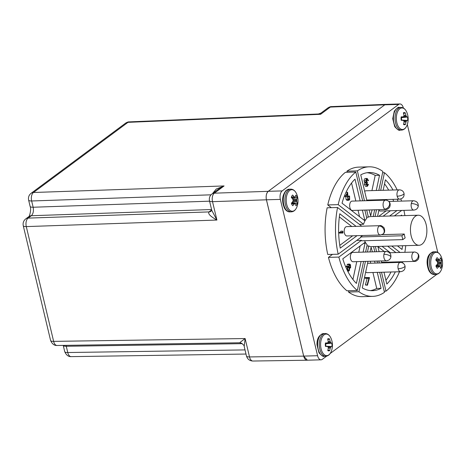 <?xml version="1.0" encoding="UTF-8"?>
<svg xmlns="http://www.w3.org/2000/svg" width="465" height="465" viewBox="0 0 465 465"><rect width="100%" height="100%" fill="white"/><g stroke="black" fill="none" stroke-linecap="round" stroke-linejoin="round"><path stroke-width="0.7" d="M415.332 216.289A15.037 8.213 -91.6 0 1 418.233 215.219A15.037 8.213 -91.6 0 1 426.655 227.292A15.037 8.213 -91.6 0 1 421.982 244.206A15.037 8.213 -91.6 0 1 419.081 245.276A15.037 8.213 -91.6 0 1 410.665 233.203A15.037 8.213 -91.6 0 1 415.332 216.289M418.233 215.219L370.483 216.568A15.037 8.213 88.4 0 0 368.379 217.138L366.56 217.19M372.116 209.878L370.675 215.731L369.105 209.959M362.38 210.151L364.659 219.713L364.415 220.427L342.037 203.176A59.102 32.277 -91.6 0 1 354.998 179.153L360.172 200.88M303.692 356.109A6.533 3.569 88.4 0 0 307.144 360.212L321.036 359.817A6.533 3.569 -91.6 0 1 317.583 355.713L303.692 356.109L266.451 199.793L280.343 199.398L317.583 355.713M384.788 104.823L398.679 104.433A6.533 3.569 -91.6 0 1 399.941 103.968L386.049 104.358A6.533 3.569 88.4 0 0 384.788 104.823L268.276 191.307A6.533 3.569 88.4 0 0 266.451 199.793M321.036 359.817A6.533 3.569 -91.6 0 0 322.297 359.352L326.651 356.12M330.191 353.493L436.792 274.373M280.343 199.398A6.533 3.569 -91.6 0 1 282.168 190.912L268.276 191.307M398.679 104.433L282.168 190.912M399.941 103.968A6.533 3.569 -91.6 0 1 403.382 108.037M437.774 252.414L407.305 124.504M356.696 240.446L361.456 240.312L338.863 257.081A64.804 35.387 -91.6 0 0 357.347 290.509L346.925 290.799A64.804 35.387 -91.6 0 1 328.447 257.372L332.516 254.349M337.567 207.5A64.804 35.387 -91.6 0 0 338.177 254.192L327.761 254.483A64.804 35.387 -91.6 0 1 327.151 207.791L337.567 207.5L361.776 226.205M331.307 207.675L327.761 204.937A64.804 35.387 -91.6 0 1 345.385 172.329L355.801 172.033L362.654 200.81M347.198 172.277L346.937 171.172A64.804 35.387 -91.6 0 1 358.654 167.115L369.071 166.819A64.804 35.387 -91.6 0 1 382.881 171.463L378.812 190.418M379.69 272.31L384.456 292.316A64.804 35.387 -91.6 0 1 372.738 296.374L362.322 296.67A64.804 35.387 -91.6 0 1 348.512 292.026L348.785 290.747M338.863 257.081L328.447 257.372M357.347 290.509L363.578 261.44M365.595 252.047L367.164 244.724A15.037 8.213 -91.6 0 1 364.554 240.707M365.438 261.388L358.928 291.735L348.512 292.026M366.891 246.002L368.751 245.95L367.455 251.995M372.738 296.374A64.804 35.387 -91.6 0 1 358.928 291.735M377.481 263.033L377.01 261.063M374.802 251.786L373.558 246.566M381.509 272.257L386.008 291.16L384.195 291.212M375.371 246.514L376.615 251.734M378.83 261.01L379.3 262.987M402.841 261.719A64.804 35.387 -91.6 0 1 402.533 262.859M399.482 271.746A64.804 35.387 -91.6 0 1 386.008 291.16M395.895 252.582L387.601 246.165M391.757 246.049L400.057 252.46M403.928 210.366A64.804 35.387 -91.6 0 1 404.893 215.597M405.742 245.654A64.804 35.387 -91.6 0 1 404.858 252.326M401.719 210.43L394.355 215.894M389.594 216.027L396.959 210.564M382.608 172.742L384.468 172.689A64.804 35.387 -91.6 0 1 397.168 189.894M400.842 198.968A64.804 35.387 -91.6 0 1 401.528 201.095M384.468 172.689L380.678 190.365M378.661 199.758L378.533 200.357M376.516 209.75L375.081 216.44M373.221 216.492L374.656 209.802M376.673 200.409L376.801 199.811M346.937 171.172L357.358 170.882A64.804 35.387 -91.6 0 1 369.071 166.819M357.358 170.882L364.473 200.758M366.682 210.029L368.379 217.138M327.761 204.937L338.183 204.641L363.589 224.275A15.037 8.213 88.4 0 1 366.821 218.294L364.862 210.081M338.183 204.641A64.804 35.387 -91.6 0 1 355.801 172.033M363.589 224.275L359.428 224.392M338.177 254.192L360.764 237.423L360.654 236.947L362.572 235.517M360.654 236.947L401.894 235.778L402.812 239.626L361.567 240.794L361.456 240.312M361.102 261.51L356.405 283.4A59.102 32.277 -91.6 0 1 342.786 258.807L364.729 242.561L365.008 243.282L363.113 252.117M381.951 234.662L404.242 234.029A15.037 8.213 88.4 0 0 405.16 237.882L402.812 239.626M368.751 245.95A15.037 8.213 88.4 0 0 371.332 246.624L419.081 245.276M377.266 272.38L381.062 288.323A59.102 32.277 -91.6 0 1 372.575 290.677A59.102 32.277 -91.6 0 1 362.276 287.922L367.984 261.313M369.995 251.925L371.134 247.461L372.378 251.856M374.587 261.127L375.057 263.103M399.249 261.818A59.102 32.277 -91.6 0 1 399.057 262.423M395.331 271.868A59.102 32.277 -91.6 0 1 386.816 284.045L383.991 272.188M381.782 262.911L381.312 260.941M379.103 251.664L377.859 246.444M382.056 246.322L390.35 252.739M400.696 215.714L401.574 215.068A59.102 32.277 -91.6 0 1 401.679 215.684M402.533 245.741A59.102 32.277 -91.6 0 1 402.033 249.443L397.436 245.886M383.154 190.295L385.404 179.798A59.102 32.277 -91.6 0 1 393.012 190.016M397.273 199.229A59.102 32.277 -91.6 0 1 397.982 201.2M390.455 210.744L383.09 216.213M377.563 216.37L378.998 209.68M381.009 200.287L381.143 199.683M366.897 200.688L360.747 174.875A59.102 32.277 -91.6 0 1 369.233 172.521A59.102 32.277 -91.6 0 1 379.539 175.276L376.272 190.487M374.261 199.88L374.127 200.485M357.015 235.674L340.241 248.13A59.102 32.277 -91.6 0 1 339.776 213.755L356.097 226.368M352.935 279.471L356.76 261.632M358.771 252.239L360.125 245.939M404.242 234.029L401.894 235.778M370.402 290.602A59.102 32.277 88.4 0 0 376.726 288.445L381.062 288.323M376.726 288.445L372.924 272.502M370.715 263.225L370.245 261.249M385.915 280.285A59.102 32.277 88.4 0 0 390.989 271.99M394.715 262.545A59.102 32.277 88.4 0 0 394.907 261.94M384.276 251.519L377.888 246.584M398.127 246.421A59.102 32.277 88.4 0 0 398.191 245.869M378.748 216.335L386.119 210.866M393.646 201.322A59.102 32.277 88.4 0 0 392.931 199.351M388.67 190.139A59.102 32.277 88.4 0 0 384.538 183.849M371.93 190.609L375.197 175.398L379.539 175.276M369.791 200.607L369.919 200.002M375.197 175.398A59.102 32.277 88.4 0 0 367.065 172.718M359.579 216.737L358.038 210.273M355.83 201.002L351.552 183.036M351.755 226.49L339.345 216.899M339.781 245.369L352.673 235.802M346.995 266.544L347.169 264.614L347.861 264.108L349.593 264.062L350.529 264.788L350.639 267.724L349.61 268.078L349.43 270.479L348.622 271.147L347.721 271.171M345.693 266.84L346.379 266.335L348.733 266.497L348.901 264.568L349.593 264.062M367.437 285.243L365.362 284.969L367.158 278.314L365.188 278.279L365.176 277.57L369.524 277.564L367.437 285.243L367.094 284.917L368.896 278.262L365.188 278.279M383.096 200.229L383.422 199.619M367.333 186.326L365.6 186.372L364.386 184.431L364.88 182.896L364.089 180.914C364.153 179.397 364.607 178.589 365.444 178.49L367.181 178.444L368.565 180.647L368.164 180.647L367.838 179.589L367.187 179.17L366.234 180.804L367.46 182.449L367.478 183.134L366.548 184.39L367.321 185.593L368.082 184.396L368.501 184.402L367.333 186.326L366.118 184.378L366.618 182.85L365.827 180.868C365.891 179.345 366.344 178.537 367.181 178.444M368.565 180.647L366.426 180.693L366.106 179.635M347.901 198.282L347.791 197.119M347.756 196.242L349.581 196.021L349.668 199.578L348.826 200.281L347.907 199.619L347.274 193.911L345.983 196.352L345.698 195.835L347.593 192.248L348.175 199.096L348.785 199.531L349.395 199.043L348.163 199.078M348.826 200.281L347.088 200.334L346.169 199.671L345.635 196.358M340.787 232.279L340.769 231.157L342.507 231.111L342.525 232.285L338.828 232.273L338.66 233.023M342.507 231.111L342.914 231.558L342.943 233.035L338.66 233.075M347.169 264.614L348.901 264.568M345.728 266.922L347.384 266.875L348.116 266.288M347.279 270.299L347.384 266.875M348.622 271.147L347.529 270.293M347.715 271.171L348.488 271.147M349.634 268.212L350.029 268.2L349.61 268.078M367.158 278.314L368.896 278.262M365.362 284.969L367.094 284.917M366.926 278.233L366.914 277.524M385.154 199.572L384.834 200.183M387.612 199.502L385.537 200.159M366.496 179.624L367.838 179.589M366.426 180.693L368.164 180.647M364.089 180.914L365.827 180.868M364.386 182.251L366.124 182.204M364.88 182.896L366.618 182.85M364.386 184.431L366.118 184.378M366.548 184.442L368.082 184.396M346.024 192.295L347.593 192.248M344.484 195.87L345.698 195.835M344.28 196.399L345.983 196.352M346.169 199.671L347.907 199.619M347.768 196.567L349.314 196.526L349.581 196.021M349.395 199.043L349.314 196.526M342.943 233.035L338.846 233.017M349.122 269.95L348.529 270.398L347.803 269.799L347.675 267.433L348.268 266.986L349.035 267.567L349.122 269.95L347.913 269.985M349.203 265.12L350.238 265.277L350.348 267.16L349.86 267.52L349.285 267.084L349.203 265.12L349.628 264.794M349.035 267.567L347.593 267.608M347.483 268.043L347.588 269.311M350.348 267.16L349.349 267.189M350.238 265.277L349.122 265.306M352.063 201.107A4.667 2.546 88.4 0 0 351.162 201.438A4.667 2.546 88.4 0 0 349.715 206.687A4.667 2.546 88.4 0 0 352.331 210.436L385.752 209.488A4.667 2.546 -91.6 0 1 384.706 209.111A4.667 2.546 -91.6 0 1 383.073 204.769A4.667 2.546 -91.6 0 1 384.59 200.496A4.667 2.546 -91.6 0 1 385.491 200.159L352.063 201.107M397.168 196.23A4.667 1.395 -13.4 0 0 401.888 195.201A4.667 1.395 -13.4 0 0 404.039 193.417C404.411 196.643 402.94 198.555 399.633 199.16A4.667 2.546 -91.6 0 1 397.168 196.23A4.667 2.546 -91.6 0 1 398.47 190.168A4.667 2.546 -91.6 0 1 399.371 189.836L365.943 190.778A4.667 2.546 88.4 0 0 365.042 191.115A4.667 2.546 88.4 0 0 364.694 191.435M378.882 210.221A4.667 2.546 88.4 0 0 380.37 211.029L413.798 210.087A4.667 2.546 -91.6 0 1 411.287 203.583A4.667 2.546 -91.6 0 1 412.635 201.089A4.667 2.546 -91.6 0 1 413.536 200.758L388.85 201.455M365.717 271.874A4.667 2.546 88.4 0 0 367.187 272.664L400.615 271.717A4.667 2.546 -91.6 0 1 398.15 268.782A4.667 2.546 -91.6 0 1 399.452 262.719A4.667 2.546 -91.6 0 1 400.348 262.388L367.553 263.318M346.599 226.635A4.667 2.546 88.4 0 0 345.704 226.967A4.667 2.546 88.4 0 0 344.251 232.215A4.667 2.546 88.4 0 0 346.867 235.964L380.294 235.017A4.667 2.546 -91.6 0 1 377.679 231.268A4.667 2.546 -91.6 0 1 379.132 226.025A4.667 2.546 -91.6 0 1 380.027 225.688L346.599 226.635M352.755 252.414A4.667 2.546 88.4 0 0 351.854 252.745A4.667 2.546 88.4 0 0 350.407 257.994A4.667 2.546 88.4 0 0 353.022 261.737L386.45 260.795A4.667 2.546 -91.6 0 1 383.939 254.291A4.667 2.546 -91.6 0 1 385.282 251.798A4.667 2.546 -91.6 0 1 386.183 251.466L352.755 252.414M245.014 349.907L67.762 352.528A6.533 3.592 89.2 0 0 71.168 356.632L246.002 354.045M307.382 360.206L303.668 356.126L266.428 199.811C265.765 195.998 266.369 193.173 268.247 191.324L384.811 104.805L386.345 104.352M303.668 356.126L249.513 356.928A6.533 3.592 89.2 0 0 252.919 361.032L307.092 360.23M386.049 104.34L331.562 106.613A6.533 3.54 87.6 0 0 330.342 107.078L384.811 104.805M212.575 193.527L216.208 189.063L224.089 185.942L214.342 193.178A6.533 3.627 88 0 0 212.522 201.665L216.905 220.05C210.325 216.388 207.71 213.679 209.041 211.912L28.109 218.108A6.533 3.627 88 0 0 26.29 226.595L53.638 341.374A6.533 3.592 89.2 0 0 57.044 345.483L239.51 342.781L241.352 343.141C243.631 344.891 244.573 345.983 244.183 346.419L246.473 356.016A6.533 1.953 166.6 0 0 249.513 356.928L245.131 338.543L244.183 346.419M211.575 209.529L31.324 215.725L28.109 218.108A6.533 5.109 53.4 0 0 25.709 218.928L28.923 216.539A6.533 5.109 53.4 0 1 31.324 215.725C33.195 213.894 33.806 211.064 33.149 207.239A6.533 1.953 166.6 0 1 30.103 206.326C31.812 210.279 28.65 218.271 28.894 216.562M242.312 343.664L66.268 346.268L65.995 345.35M266.428 199.811L212.522 201.665A6.533 1.953 166.6 0 1 209.483 200.752L211.767 210.349L216.905 220.05L26.29 226.595A6.533 1.953 166.6 0 1 23.25 225.688L50.592 340.467A6.533 1.953 -13.4 0 0 53.638 341.374L245.131 338.543L240.114 342.345M331.562 106.613C330.737 106.497 329.528 106.927 327.941 107.897L320.937 113.094L320.6 114.309L318.409 113.989L129.206 121.882A6.533 3.54 87.6 0 0 127.985 122.341L33.474 192.493A6.533 3.627 88 0 0 31.655 200.979L211.029 194.818M327.941 107.897A6.533 5.109 53.4 0 1 330.342 107.078L320.6 114.309L127.985 122.341A6.533 5.109 -126.6 0 0 125.585 123.161L31.074 193.312A6.533 5.109 53.4 0 1 33.474 192.493L224.089 185.942L218.945 188.796L211.941 193.992A6.533 5.109 53.4 0 1 214.342 193.178L268.247 191.324M439.489 259.836L439.902 259.441A17.612 9.265 146.7 0 0 440.314 257.732A6.086 3.325 -91.6 0 1 441.087 258.79A6.086 3.325 -91.6 0 1 441.674 260.191L436.827 261.196M440.68 255.576A10.776 5.882 88.4 0 0 432.357 255.39A10.776 5.882 88.4 0 0 432.555 270.624A10.776 5.882 88.4 0 0 441.744 268.747L441.744 268.747A17.612 17.612 0 0 0 441.413 257.168L441.413 257.168A10.776 5.882 88.4 0 0 440.68 255.576M439.437 266.195L435.914 265.899L439.576 266.207L438.821 266.602A17.612 10.939 -24.2 0 1 437.269 268.346A6.086 3.325 -91.6 0 1 436.496 267.288A6.086 3.325 -91.6 0 1 435.908 265.881A17.612 9.265 146.7 0 0 437.408 264.056L437.716 263.12L437.385 261.9A17.612 9.835 32.7 0 0 435.833 260.063A6.086 3.325 88.4 0 1 437.129 257.662A17.612 11.515 -156.4 0 1 438.722 259.418L439.338 259.83L436.048 260.295M436.554 265.149L441.75 266.015A17.612 11.515 -156.4 0 0 441.337 264.143L441.308 261.987A17.612 10.939 -24.2 0 0 441.674 260.191M441.75 266.015A6.086 3.325 -91.6 0 1 440.454 268.415A17.612 9.835 32.7 0 0 440 266.631L439.576 266.207M403.184 120.377L401.214 120.226L403.184 120.377A17.612 0.424 3.5 0 1 401.225 120.301A6.086 3.325 -91.6 0 1 401.068 118.581A6.086 3.325 -91.6 0 1 401.185 116.866A17.612 1.256 175.1 0 1 403.138 116.82L403.155 116.82M408.113 118.86A10.776 5.882 -91.6 0 1 407.346 124.37L407.346 124.37A10.776 5.882 -91.6 0 1 400.789 129.067A10.776 5.882 -91.6 0 1 396.337 118.581A10.776 5.882 -91.6 0 1 400.365 108.386A10.776 5.882 -91.6 0 1 407.02 112.792L407.02 112.792C405.625 109.281 403.585 107.485 400.911 107.398L399.29 107.444C398.522 106.781 396.854 108.049 394.279 111.245L392.727 118.685L394.715 126.637C397.465 129.677 399.202 130.845 399.929 130.142A11.352 6.202 -91.6 0 1 393.931 123.004A11.352 6.202 -91.6 0 1 393.402 118.651A11.352 6.202 -91.6 0 1 399.29 107.444M403.678 123.87L405.41 124.515A17.612 15.531 -88.2 0 0 405.98 121.97L406.794 120.464A17.612 0.424 3.5 0 0 407.607 120.452A6.086 3.325 88.4 0 0 407.724 118.738A6.086 3.325 88.4 0 0 407.561 117.017A17.612 1.256 175.1 0 0 406.747 116.907L405.893 115.361A17.612 15.531 -88.2 0 0 405.259 112.844L403.585 113.559M405.41 124.515A6.086 3.325 -91.6 0 1 403.777 124.591A6.086 3.325 -91.6 0 1 403.533 124.475A17.612 13.851 91 0 0 404.033 121.923L403.911 120.964L403.277 120.412M405.259 112.844A6.086 3.325 -91.6 0 0 403.44 112.774A6.086 3.325 -91.6 0 0 403.382 112.803A17.612 13.851 91 0 1 403.951 115.314L403.853 116.262L403.231 116.791M407.607 120.452L401.452 120.046A3.912 2.139 88.4 0 0 401.423 117.651L407.561 117.017M406.794 120.464L401.452 120.046M401.051 117.616L401.423 117.651M291.572 203.81L294.287 203.972A17.612 10.939 -24.2 0 1 292.735 205.71A6.086 3.325 -91.6 0 1 291.962 204.658A6.086 3.325 -91.6 0 1 291.375 203.252L294.903 203.565M288.021 207.989A10.776 5.882 88.4 0 0 297.205 206.117L297.205 206.117A17.612 17.612 0 0 0 296.879 194.539L296.879 194.539A10.776 5.882 88.4 0 0 296.147 192.946A10.776 5.882 88.4 0 0 287.823 192.76A10.776 5.882 88.4 0 0 288.021 207.989M294.955 197.207L295.368 196.811A17.612 9.265 146.7 0 0 295.775 195.102A6.086 3.325 -91.6 0 1 296.554 196.154A6.086 3.325 -91.6 0 1 297.141 197.561L292.293 198.567M294.287 203.972L294.886 203.571L295.467 203.995A17.612 9.835 32.7 0 1 295.92 205.786A6.086 3.325 88.4 0 0 297.216 203.379A17.612 11.515 -156.4 0 0 296.804 201.514L296.775 199.357A17.612 10.939 -24.2 0 0 297.141 197.561M291.514 197.666L294.804 197.201L294.188 196.782A17.612 11.515 -156.4 0 0 292.595 195.027A6.086 3.325 -91.6 0 0 291.299 197.433A17.612 9.835 32.7 0 1 292.845 199.27L293.183 200.485L292.874 201.426A17.612 9.265 146.7 0 1 291.375 203.252L295.037 203.577M292.014 202.513L297.216 203.379M325.709 346.169A3.912 2.139 88.4 0 0 325.68 343.78L331.824 343.141A6.086 3.325 -91.6 0 1 331.981 344.861A6.086 3.325 -91.6 0 1 331.865 346.582L325.442 346.163L331.051 346.588A17.612 0.424 3.5 0 0 331.865 346.582M332.37 344.983A10.776 5.882 -91.6 0 1 331.603 350.5A10.776 5.882 -91.6 0 1 325.047 355.19A10.776 5.882 -91.6 0 1 320.594 344.71A10.776 5.882 -91.6 0 1 324.622 334.509A10.776 5.882 -91.6 0 1 331.278 338.915L331.278 338.915C329.883 335.404 327.848 333.608 325.169 333.527L323.547 333.574A11.352 6.202 -91.6 0 0 317.659 344.774A11.352 6.202 -91.6 0 0 318.188 349.134A11.352 6.202 -91.6 0 0 324.186 356.271C323.46 356.975 321.722 355.806 318.973 352.761L316.985 344.815C316.834 338.642 319.019 334.893 323.547 333.574M331.824 343.141A17.612 1.256 175.1 0 0 331.004 343.031L330.15 341.49A17.612 15.531 -88.2 0 0 329.516 338.973A6.086 3.325 -91.6 0 0 327.697 338.898A6.086 3.325 -91.6 0 0 327.639 338.927A17.612 13.851 91 0 1 328.209 341.444L328.11 342.391L327.395 342.949A17.612 1.256 175.1 0 0 325.442 342.99A6.086 3.325 88.4 0 0 325.326 344.704A6.086 3.325 88.4 0 0 325.483 346.431A17.612 0.424 3.5 0 0 327.441 346.506L328.063 346.89L328.29 348.053A17.612 13.851 91 0 1 327.79 350.598A6.086 3.325 -91.6 0 0 328.034 350.715A6.086 3.325 -91.6 0 0 329.668 350.645A17.612 15.531 -88.2 0 0 330.237 348.093L331.051 346.588M327.488 342.92L325.413 343.217L327.418 342.949M331.278 338.915A17.612 17.612 0 0 1 331.603 350.5L331.603 350.5C330.412 354.08 328.482 355.987 325.814 356.225A11.352 6.202 -91.6 0 1 319.815 349.087A11.352 6.202 -91.6 0 1 319.286 344.728A11.352 6.202 -91.6 0 1 325.169 333.527M327.447 346.506L325.471 346.355L327.534 346.535M325.308 343.74L325.68 343.78M329.516 338.973L327.842 339.688M327.935 350L329.668 350.645M370.407 215.435L370.925 215.417M363.479 219.747L364.659 219.713M363.653 243.317L365.008 243.282M370.878 247.804L371.407 247.787M345.646 196.701L347.384 196.649M384.706 209.111A4.667 3.569 -52.3 0 0 389.124 205.902A4.667 3.569 -52.3 0 0 388.478 201.136C386.932 200.276 385.938 199.95 385.491 200.159M413.443 261.01A4.667 2.546 -91.6 0 0 414.489 261.388C415.547 261.632 416.838 260.877 418.366 259.121C419.36 256.418 418.977 254.39 417.215 253.036A4.667 3.569 127.7 0 1 417.861 257.802A4.667 3.569 127.7 0 1 413.443 261.01A4.667 2.546 -91.6 0 1 411.81 256.668A4.667 2.546 -91.6 0 1 413.327 252.396A4.667 2.546 -91.6 0 1 414.228 252.059L389.542 252.757M411.287 203.583A4.667 1.598 12.1 0 1 416.053 204.484A4.667 1.598 12.1 0 1 418.227 206.402C418.506 203.083 416.942 201.2 413.536 200.758M400.615 271.717C403.922 271.107 405.393 269.194 405.021 265.968A4.667 1.395 166.6 0 1 402.864 267.753A4.667 1.395 166.6 0 1 398.15 268.782M380.294 235.017L382.939 234.098A4.667 3.65 -126.6 0 0 383.689 229.175A4.667 3.65 -126.6 0 0 379.132 226.025M387.345 260.458A4.667 2.546 -91.6 0 1 386.45 260.795C388.839 260.522 390.315 259.296 390.879 257.11A4.667 1.598 -167.9 0 0 388.699 255.192A4.667 1.598 -167.9 0 0 383.939 254.291M64.716 351.616L63.234 345.39A6.533 1.953 -13.4 0 0 66.268 346.268L67.762 352.528A6.533 1.953 166.6 0 1 64.716 351.616C66.239 355.115 68.39 356.783 71.168 356.632M31.074 193.312C28.935 195.021 28.115 197.276 28.615 200.066A6.533 1.953 -13.4 0 0 31.655 200.979L33.149 207.239L209.581 201.176M209.041 211.912A5.185 4.046 -127.3 0 0 210.976 211.244L211.715 210.011M210.976 211.244A5.185 4.057 -126.6 0 1 209.07 211.889L211.674 209.959M433.682 251.827A11.352 6.202 88.4 0 0 428.329 267.387A11.352 6.202 88.4 0 0 429.724 271.101A11.352 6.202 88.4 0 0 434.327 274.524C432.247 274.559 430.468 273.315 428.98 270.781C426.335 264.893 425.37 254.035 433.682 251.827L435.31 251.78C437.478 251.803 439.262 253.047 440.651 255.518L441.413 257.168M434.327 274.524L435.949 274.478A11.352 6.202 -91.6 0 1 431.351 271.054A11.352 6.202 -91.6 0 1 429.956 267.34A11.352 6.202 -91.6 0 1 435.31 251.78M435.938 259.732L438.722 259.418M435.908 259.819L438.809 259.493M438.821 266.602L436.106 266.445M438.902 266.526L436.071 266.358M437.356 261.865L441.308 261.987M437.431 261.987L441.291 262.103M437.734 263.01L441.198 262.917M437.67 263.283L441.198 263.196M437.176 264.364L441.314 264.021M437.077 264.498L441.337 264.143M407.02 112.792A17.612 17.612 0 0 1 407.346 124.37C406.148 127.956 404.219 129.863 401.557 130.095A11.352 6.202 -91.6 0 1 395.558 122.963A11.352 6.202 -91.6 0 1 395.029 118.604A11.352 6.202 -91.6 0 1 400.911 107.398M401.19 120.075L406.736 120.493M403.696 120.691L406.369 120.824M403.893 120.9L406.271 121.016M404.039 121.842L406.015 121.83M404.027 121.981L405.98 121.97M403.957 115.448L405.893 115.361M403.94 115.587L405.933 115.5M403.544 116.593L406.207 116.32M402.516 116.907L406.317 116.517M401.097 117.61L406.689 116.878M401.126 117.645L406.747 116.907M289.149 189.191A11.352 6.202 88.4 0 0 283.795 204.757A11.352 6.202 88.4 0 0 285.19 208.471A11.352 6.202 88.4 0 0 289.794 211.889C287.713 211.93 285.934 210.686 284.446 208.151C281.494 200.915 282.133 194.934 286.37 190.208L289.149 189.191L290.776 189.145C292.944 189.174 294.723 190.418 296.118 192.888L296.879 194.539M289.794 211.889L291.416 211.842A11.352 6.202 -91.6 0 1 286.818 208.425A11.352 6.202 -91.6 0 1 285.423 204.71A11.352 6.202 -91.6 0 1 290.776 189.145M296.804 201.514L292.543 201.862M296.78 201.392L292.642 201.734M296.664 200.566L293.136 200.653M296.658 200.287L293.2 200.374M296.757 199.473L292.898 199.357M291.538 203.728L294.368 203.897M296.775 199.357L292.822 199.235M294.275 196.864L291.375 197.189M294.188 196.782L291.404 197.096M328.214 341.577L330.15 341.49M328.197 341.717L330.191 341.624M327.802 342.717L330.464 342.443M326.773 343.031L330.574 342.641M325.361 343.734L330.952 343.001M325.384 343.769L331.004 343.031M325.448 346.198L330.999 346.617M327.953 346.814L330.632 346.954M328.156 347.024L330.528 347.146M328.296 347.971L330.272 347.959M328.284 348.105L330.237 348.093M388.478 201.136C390.24 202.496 390.623 204.524 389.629 207.221C388.101 208.977 386.81 209.732 385.752 209.488M404.039 193.417C403.393 191.173 401.836 189.982 399.371 189.836M399.633 199.16L366.757 200.09M414.489 261.388L381.637 262.318M417.215 253.036C415.669 252.175 414.675 251.85 414.228 252.059M418.227 206.402C417.669 208.587 416.192 209.814 413.798 210.087M405.021 265.968C404.376 263.731 402.818 262.533 400.348 262.388M382.939 234.098C384.747 232.953 385.119 230.843 384.055 227.786C381.934 225.856 380.591 225.159 380.027 225.688M390.879 257.11C391.152 253.791 389.589 251.908 386.183 251.466M252.919 361.032C249.647 360.887 247.496 359.218 246.473 356.016M211.941 193.992C209.802 195.707 208.983 197.962 209.483 200.752M129.206 121.882C128.381 121.766 127.172 122.19 125.585 123.161M28.615 200.066L30.103 206.326M50.592 340.467C52.115 343.961 54.266 345.635 57.044 345.483M25.709 218.928C23.57 220.643 22.75 222.892 23.25 225.688M318.409 113.989L320.937 113.094M436.083 260.336L439.437 259.859M435.949 274.478C438.611 274.245 440.541 272.339 441.744 268.747M435.92 265.875L439.506 266.178M401.557 130.095L399.929 130.142M291.549 197.701L294.903 197.23M291.416 211.842C294.078 211.616 296.007 209.703 297.205 206.117M291.386 203.24L294.973 203.548M325.814 356.225L324.186 356.271"/></g></svg>
